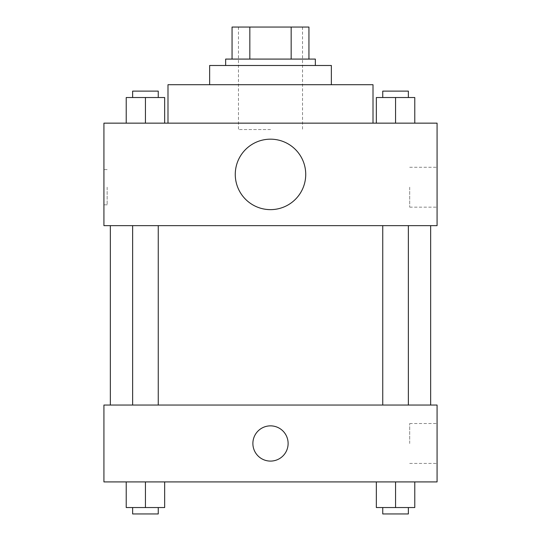 <?xml version="1.0" encoding="UTF-8"?>
<svg xmlns="http://www.w3.org/2000/svg" width="541" height="541" viewBox="0 0 541 541"><rect width="100%" height="100%" fill="white"/><g stroke="black" fill="none" stroke-linecap="round" stroke-linejoin="round"><path stroke-width="0.41" stroke-dasharray="2.71 2.03" d="M270.5 129.556L238.466 129.556L270.5 129.556M270.5 27.05L238.466 27.05L270.5 27.05M291.166 59.084L291.166 27.05L308.938 27.05L308.938 59.084L249.834 59.084L308.938 59.084M291.166 27.05L232.062 27.05M249.834 59.084L232.062 59.084L249.834 59.084L249.834 27.05M315.349 59.084L225.651 59.084M225.651 65.488L315.349 65.488L225.651 65.488M331.363 65.488L209.638 65.488M209.638 84.707L331.363 84.707L209.638 84.707M373.006 84.707L167.994 84.707M167.994 123.152L373.006 123.152L167.994 123.152M126.222 123.152L164.66 123.152L126.222 123.152L164.66 123.152L126.222 123.152L164.66 123.152L145.441 123.152L145.441 97.522L126.222 97.522L158.256 97.522L126.222 97.522L126.222 123.152L145.441 123.152L126.222 123.152L126.222 97.522L126.222 123.152L164.66 123.152L145.441 123.152L145.441 97.522L164.66 97.522L132.633 97.522L164.66 97.522L164.66 123.152L164.66 97.522M376.34 123.152L414.778 123.152L376.34 123.152L414.778 123.152L376.34 123.152L414.778 123.152L395.559 123.152L395.559 97.522L376.34 97.522L408.367 97.522L376.34 97.522L376.34 123.152L395.559 123.152L376.34 123.152L376.34 97.522L376.34 123.152L414.778 123.152L395.559 123.152L395.559 97.522L414.778 97.522L382.744 97.522L414.778 97.522L414.778 123.152L414.778 97.522M437.074 123.152L103.926 123.152L103.926 225.651L437.074 225.651L437.074 123.152M103.926 187.213L103.926 204.829L103.926 187.213M270.5 225.651L430.663 225.651L270.5 225.651M395.559 225.651L382.744 225.651L395.559 225.651M145.441 225.651L158.256 225.651L145.441 225.651M437.074 187.213L437.074 207.162L437.074 187.213M270.5 139.165A35.239 35.239 0 0 0 239.988 192.021A35.239 35.239 0 0 0 301.012 192.021A35.239 35.239 0 0 0 270.5 139.165A35.239 35.239 0 0 0 239.988 192.021A35.239 35.239 0 0 0 301.012 192.021A35.239 35.239 0 0 0 270.5 139.165M270.5 209.638A35.239 35.239 0 0 1 239.988 156.782A35.239 35.239 0 0 1 301.012 156.782A35.239 35.239 0 0 1 270.5 209.638M409.699 187.213L409.699 207.162L409.699 187.213M107.159 187.213L107.159 204.829L107.159 187.213M270.5 405.04L430.663 405.04L270.5 405.04M395.559 405.04L382.744 405.04L395.559 405.04M145.441 405.04L158.256 405.04L145.441 405.04M437.074 405.04L103.926 405.04L103.926 481.916L437.074 481.916L437.074 405.04M103.926 443.478L103.926 461.094L103.933 443.478M414.778 507.546L395.559 507.546L414.778 507.546L414.778 481.916L376.34 481.916L414.778 481.916L376.34 481.916L414.778 481.916L376.34 481.916L414.778 481.916L376.34 481.916L414.778 481.916L414.778 507.546L376.34 507.546L376.34 481.916L376.34 507.546L408.367 507.546L395.559 507.546L395.559 481.916L395.559 507.546L376.34 507.546L376.34 481.916M164.66 507.546L145.441 507.546L164.66 507.546L164.66 481.916L126.222 481.916L164.66 481.916L126.222 481.916L164.66 481.916L126.222 481.916L164.66 481.916L126.222 481.916L164.66 481.916L164.66 507.546L126.222 507.546L126.222 481.916L126.222 507.546L158.256 507.546L145.441 507.546L145.441 481.916L145.441 507.546L126.222 507.546L126.222 481.916M437.074 443.478L437.074 423.529L437.074 443.478M270.5 425.862A17.616 17.616 0 0 0 255.244 452.29A17.616 17.616 0 0 0 285.756 452.29A17.616 17.616 0 0 0 270.5 425.862A17.616 17.616 0 0 0 255.244 452.29A17.616 17.616 0 0 0 285.756 452.29A17.616 17.616 0 0 0 270.5 425.862M270.5 461.094A17.616 17.616 0 0 1 255.244 434.666A17.616 17.616 0 0 1 285.756 434.666A17.616 17.616 0 0 1 270.5 461.094M409.699 443.478L409.699 423.529L409.699 443.478M382.744 507.546L382.744 513.95L408.367 513.95L382.744 513.95L408.367 513.95L408.367 507.546L382.744 507.546L408.367 507.546M395.559 507.546L395.559 481.916M132.633 507.546L132.633 513.95L158.256 513.95L132.633 513.95L158.256 513.95L158.256 507.546L132.633 507.546L158.256 507.546M145.441 507.546L145.441 481.916M382.744 97.522L382.744 91.118L408.367 91.118L382.744 91.118L408.367 91.118L408.367 97.522M395.559 123.152L395.559 97.522M132.633 97.522L132.633 91.118L158.256 91.118L132.633 91.118L158.256 91.118L158.256 97.522M145.441 123.152L145.441 97.522M238.466 27.05L238.466 129.556M302.534 27.05L302.534 129.556M409.699 207.162L437.074 207.162M409.699 167.264L437.074 167.264M107.159 169.597L103.926 169.597M107.159 204.829L103.926 204.829M158.256 405.04L158.256 225.651M132.633 405.04L132.633 225.651M408.367 405.04L408.367 225.651M382.744 405.04L382.744 225.651M409.699 463.427L437.074 463.427M409.699 423.529L437.074 423.529"/><path stroke-width="0.81" d="M249.834 59.084L249.834 27.05L232.062 27.05L232.062 59.084L232.062 27.05M249.834 27.05L308.938 27.05L308.938 59.084M291.166 59.084L291.166 27.05M225.651 65.488L225.651 59.084L315.349 59.084L315.349 65.488M209.638 84.707L209.638 65.488L331.363 65.488L331.363 84.707M167.994 123.152L167.994 84.707L373.006 84.707L373.006 123.152M103.926 123.152L437.074 123.152L437.074 225.651L103.926 225.651L103.926 123.152M270.5 209.638A35.239 35.239 0 0 1 239.988 156.782A35.239 35.239 0 0 1 301.012 156.782A35.239 35.239 0 0 1 270.5 209.638M103.926 405.04L437.074 405.04L437.074 481.916L103.926 481.916L103.926 405.04M270.5 461.094A17.616 17.616 0 0 1 255.244 434.666A17.616 17.616 0 0 1 285.756 434.666A17.616 17.616 0 0 1 270.5 461.094M376.34 481.916L376.34 507.546L414.778 507.546L414.778 481.916L414.778 507.546M395.559 507.546L395.559 481.916M408.367 507.546L408.367 513.95L382.744 513.95L382.744 507.546M126.222 481.916L126.222 507.546L164.66 507.546L164.66 481.916L164.66 507.546M145.441 507.546L145.441 481.916M158.256 507.546L158.256 513.95L132.633 513.95L132.633 507.546M376.34 123.152L376.34 97.522L414.778 97.522L414.778 123.152L414.778 97.522M395.559 123.152L395.559 97.522M408.367 97.522L408.367 91.118L382.744 91.118L382.744 97.522M126.222 123.152L126.222 97.522L164.66 97.522L164.66 123.152L164.66 97.522M145.441 123.152L145.441 97.522M158.256 97.522L158.256 91.118L132.633 91.118L132.633 97.522M430.663 405.04L430.663 225.651M110.337 405.04L110.337 225.651M382.744 225.651L382.744 405.04M408.367 225.651L408.367 405.04M158.256 405.04L158.256 225.651M132.633 405.04L132.633 225.651"/></g></svg>
